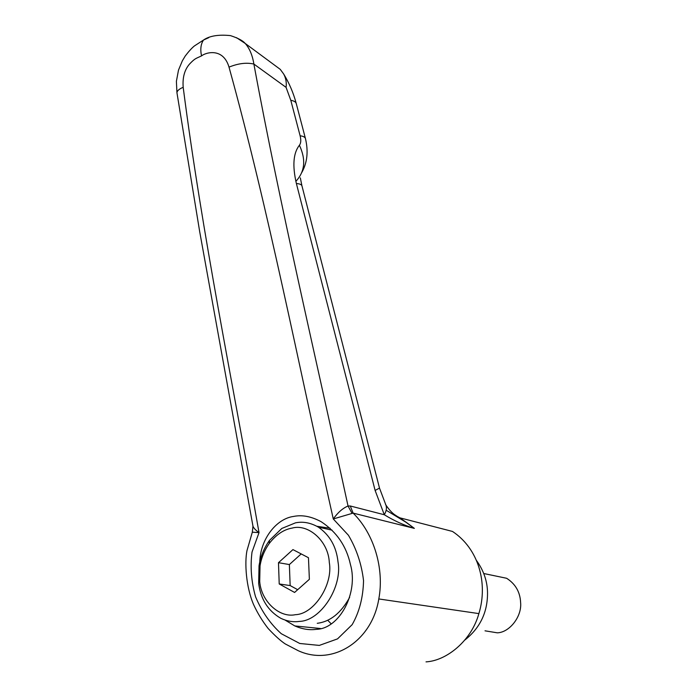 <?xml version="1.0" encoding="UTF-8"?>
<svg xmlns="http://www.w3.org/2000/svg" width="697" height="697" viewBox="0 0 697 697"><rect width="100%" height="100%" fill="white"/><g stroke="black" fill="none" stroke-linecap="round" stroke-linejoin="round"><path stroke-width="1.05" d="M485.016 630.82L497.301 632.824C509.437 632.545 522.097 616.531 520.607 602.452L520.459 600.422C519.448 590.908 514.83 583.528 506.614 578.275L483.77 573.526M464.899 639.994C480.006 628.049 487.551 612.436 487.525 593.156C487.464 581.516 483.788 570.634 476.487 560.519M281.815 528.448L295.476 522.846C302.995 521.304 310.609 522.733 318.329 527.115C329.847 535.139 336.407 546.744 338.019 561.93C342.636 586.839 320.681 621.01 299.362 621.402C293.254 622.29 287.077 621.262 280.839 618.326C268.153 610.981 260.756 599.35 258.657 583.433L259.04 565.746C260.547 556.589 264.015 548.147 269.451 540.419L281.815 528.448M316.847 526.261L330.056 528.23M349.633 597.381C341.033 613.011 330.239 621.654 317.257 623.301M259.702 581.42L260.042 565.842C261.366 557.774 264.424 550.334 269.208 543.529C276.125 534.643 283.757 529.502 292.113 528.091C308.24 523.482 328.409 541.02 329.306 562.505C333.288 584.33 314.112 614.249 295.441 614.676C279.575 618.204 261.131 601.38 259.702 581.42M297.68 589.697L290.152 585.567L289.368 564.561L301.182 553.915M294.587 592.45L279.218 583.964L278.478 562.697L292.94 549.602L308.457 557.722L309.372 579.303L294.587 592.45M290.152 585.567L279.218 583.964M289.368 564.561L278.478 562.697M285.082 620.077L294.796 625.932C302.315 629.147 309.416 630.288 316.089 629.356C339.361 629.077 358.763 592.894 350.391 564.326C346.348 546.056 336.599 531.855 321.16 521.722C311.289 516.416 302.08 514.665 293.533 516.451C276.657 518.603 260.338 538.798 259.763 562.087M327.695 620.199L331.136 623.806M395.826 515.649L399.851 517.819L414.349 528.387C404.312 525.416 394.302 520.868 384.3 514.752C386.417 511.084 386.948 507.852 385.903 505.046L385.528 504.314M386.155 510.239L407.065 522.907L414.349 528.387L353.109 513.105L333.279 518.96C337.879 512.478 342.802 508.165 348.038 506.013L350.286 505.987L353.109 513.105C374.036 533.623 384.483 568.813 378.802 598.95C371.963 641.44 332.408 666.323 298.447 650.798M426.024 661.871C446.542 660.756 471.364 640.883 478.883 613.604C488.283 582.823 478.369 548.504 452.475 531.436L399.851 517.819L407.109 522.942M350.286 505.987L384.3 514.752L375.117 490.435L296.382 183.511C292.27 165.703 293.28 152.957 299.414 145.246C300.938 143.312 301.174 140.158 300.119 135.793L290.797 100.298L286.075 87.369C286.702 82.586 285.901 78.142 283.688 74.039L280.264 69.369L272.292 63.471M300.119 135.793C303.282 136.185 305.068 137.126 305.46 138.607L296.277 103.644C295.833 101.971 294.003 100.856 290.797 100.298M299.414 145.246C306.114 159.622 304.929 171.654 295.859 181.333M296.382 183.511C299.762 183.781 301.635 184.6 301.984 185.977L379.508 488.092L375.117 490.435M252.889 525.747L252.976 526.218C253.708 528.152 255.721 530.278 259.023 532.604L252.323 532.194L252.488 531.741M177.029 93.206L176.942 92.71C177.151 90.732 179.234 88.928 183.189 87.308C202.261 234.994 232.397 381.163 259.023 532.604L252.026 552.041C250.127 566.748 251.295 581.655 255.538 596.763C261.776 611.565 270.358 623.876 281.283 633.712L299.762 643.479L319.296 645.413L337.522 638.888L352.168 624.643C359.373 611.975 363.163 597.303 363.538 580.61C361.612 564.187 356.576 549.07 348.439 535.27L333.279 518.96C298.299 363.372 268.65 210.337 229.017 67.121C238.287 63.375 246.572 62.355 253.882 64.063C279.959 205.423 315.061 354.154 348.038 506.013L351.889 513.044M229.017 67.121C223.197 47.466 205.937 52.327 201.529 55.891C195.77 58.661 195.247 58.104 189.776 63.802C184.609 69.552 182.414 77.384 183.189 87.308M236.501 37.664L245.239 43.475C249.578 48.398 252.453 55.255 253.882 64.063L286.075 87.369M378.802 598.95L478.883 613.604M201.529 55.891C200.144 49.313 200.806 44.024 203.533 40.025L208.717 37.682M318.329 527.115L332.12 530.182M259.04 565.746L260.042 565.842M269.451 540.419L269.208 543.529M294.796 625.932L320.489 628.511M283.688 74.039C289.185 83.004 293.35 92.753 296.19 103.295M301.836 172.42C307.272 162.654 308.483 151.388 305.46 138.607M301.897 185.646L300.329 177.866M385.877 504.985L379.534 488.196M407.065 522.907L394.363 514.491C391.662 512.513 388.839 509.368 385.903 505.046M245.222 43.475L245.222 43.475C242.948 40.705 238.025 38.082 230.437 35.608C218.466 34.406 209.492 35.878 203.533 40.025L194.324 46.002C191.701 48.154 188.669 51.5 185.228 56.03L182.344 60.839L178.502 70.075L176.393 81.322L176.942 92.71L199.708 231.761L252.976 526.218L252.323 532.194L246.956 550.691C244.56 562.679 245.936 586.952 253.603 604.613C257.559 613.194 262.421 621.166 268.188 628.537C275.106 635.899 280.821 641.04 285.326 643.976L298.081 650.615M280.264 69.369L245.196 43.432"/></g></svg>
